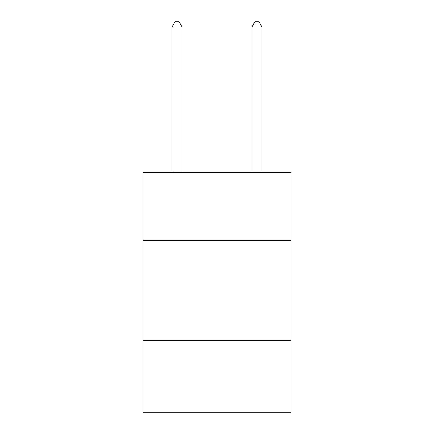 <?xml version="1.0" encoding="UTF-8"?>
<svg xmlns="http://www.w3.org/2000/svg" width="434" height="434" viewBox="0 0 434 434"><rect width="100%" height="100%" fill="white"/><g stroke="black" fill="none" stroke-linecap="round" stroke-linejoin="round"><path stroke-width="0.65" d="M290.964 240.387L290.964 172.423L143.036 172.423L143.036 240.387L290.964 240.387L290.964 412.3L143.036 412.3L143.036 240.387M290.964 340.337L143.036 340.337M182.02 172.423L182.02 26.897L172.021 26.897L172.021 172.423M172.021 26.897L175.021 21.7L179.02 21.7L182.02 26.897M261.979 172.423L261.979 26.897L251.98 26.897L251.98 172.423M251.98 26.897L254.98 21.7L258.979 21.7L261.979 26.897"/></g></svg>
